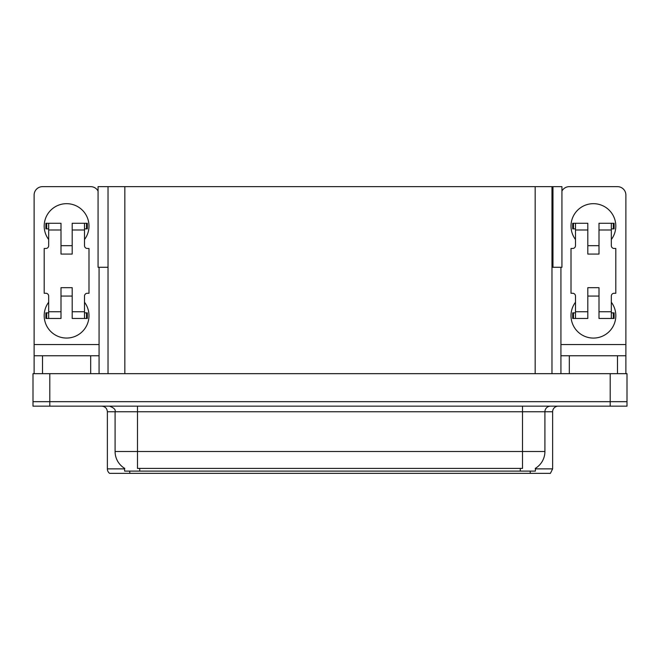 <?xml version="1.0" encoding="UTF-8"?>
<svg xmlns="http://www.w3.org/2000/svg" width="660" height="660" viewBox="0 0 660 660"><rect width="100%" height="100%" fill="white"/><g stroke="black" fill="none" stroke-linecap="round" stroke-linejoin="round"><path stroke-width="0.99" d="M551.966 267.284L561.932 267.284L561.932 186.648L551.966 186.648L551.966 373.675M551.966 186.648L98.068 186.648L98.068 267.284L108.034 267.284M552.973 267.284L552.973 186.648M535.392 468.319L535.392 471.108L124.608 471.108L124.608 468.319M49.797 406.156L627 406.156L627 401.676L33 401.676L33 373.675L49.797 373.675L49.797 401.676L33 401.676L33 406.156L49.797 406.156L49.797 401.676L627 401.676L627 373.675L49.797 373.675M108.034 186.648L108.034 373.675M535.392 468.872L552.635 468.872L552.635 411.757A5.602 5.602 0 0 1 558.236 406.156M552.635 468.872L550.399 473.352L109.601 473.352A5.602 5.602 0 0 1 107.365 468.872L107.365 411.757C107.027 408.35 105.163 406.486 101.764 406.156M520.047 473.352L139.953 473.352M124.773 468.418A19.602 19.602 0 0 1 115.087 451.514L137.486 451.514L137.486 468.418L522.514 468.418L522.514 451.514L544.913 451.514L544.913 411.757A5.602 5.602 0 0 1 550.514 406.156M115.087 451.514L115.087 411.757L107.365 411.757M535.227 468.418A19.602 19.602 0 0 0 544.913 451.514M48.675 239.514A22.399 22.399 0 0 1 66.594 203.676A22.399 22.399 0 0 1 84.513 239.514M90.676 373.675L90.676 355.757L42.52 355.757L42.52 373.675M98.068 191.062A8.398 8.398 0 0 0 90.676 186.648L42.52 186.648A8.398 8.398 0 0 0 34.122 195.055L34.122 344.561L99.074 344.561L99.074 373.675M84.513 302.222A22.399 22.399 0 0 1 51.529 332.236A22.399 22.399 0 0 1 48.675 302.222M72.196 254.067L61 254.067L61 229.993L48.675 229.993L48.675 245.668A2.797 2.797 0 0 1 45.878 248.474L44.195 248.474L44.195 293.271L45.878 293.271A2.797 2.797 0 0 1 48.675 296.068L48.675 311.743L61 311.743L61 287.669L72.196 287.669L72.196 311.743L84.513 311.743L84.513 296.068A2.797 2.797 0 0 1 87.318 293.271L88.993 293.271L88.993 248.474L87.318 248.474A2.797 2.797 0 0 1 84.513 245.668L84.513 229.993L72.196 229.993L72.196 254.067L61 254.067M99.074 267.284L99.074 344.561M34.122 373.675L34.122 355.757L42.52 355.757M90.676 355.757L99.074 355.757M34.122 355.757L34.122 344.561M575.487 239.514A22.399 22.399 0 0 1 593.406 203.676A22.399 22.399 0 0 1 611.325 239.514M617.48 373.675L617.48 355.757L569.324 355.757L569.324 373.675M560.926 267.284L560.926 344.561L625.878 344.561L625.878 195.055A8.398 8.398 0 0 0 617.48 186.648L569.324 186.648A8.398 8.398 0 0 0 561.932 191.062M611.325 302.222A22.399 22.399 0 0 1 578.333 332.236A22.399 22.399 0 0 1 575.487 302.222M598.999 254.067L587.804 254.067L587.804 229.993L575.487 229.993L575.487 245.668A2.797 2.797 0 0 1 572.682 248.474L571.007 248.474L571.007 293.271L572.682 293.271A2.797 2.797 0 0 1 575.487 296.068L575.487 311.743L587.804 311.743L587.804 287.669L598.999 287.669L598.999 311.743L611.325 311.743L611.325 296.068A2.797 2.797 0 0 1 614.122 293.271L615.805 293.271L615.805 248.474L614.122 248.474A2.797 2.797 0 0 1 611.325 245.668L611.325 229.993L598.999 229.993L598.999 254.067L587.804 254.067M560.926 373.675L560.926 355.757L569.324 355.757M617.48 355.757L625.878 355.757L625.878 373.675M625.878 344.561L625.878 355.757M560.926 355.757L560.926 344.561M72.196 296.068L61 296.068M72.196 229.993L72.196 223.27L84.513 223.27L84.513 229.993M48.675 228.871L46.687 228.871L46.687 223.27L61 223.27L61 229.993M84.513 311.743L84.513 318.466L72.196 318.466L72.196 311.743M61 311.743L61 318.466L48.675 318.466L48.675 311.743M84.513 312.865L87.318 312.865L87.318 318.466L84.513 318.466M46.687 223.27L45.878 223.27L45.878 228.871L46.687 228.871M48.675 229.993L48.675 223.27M48.675 318.466L45.878 318.466L45.878 312.865L48.675 312.865M84.513 223.27L86.509 223.27L86.509 228.871L84.513 228.871M86.509 228.871L87.318 228.871L87.318 223.27L86.509 223.27M598.999 296.068L587.804 296.068M598.999 229.993L598.999 223.27L611.325 223.27L611.325 229.993M575.487 228.871L573.49 228.871L573.49 223.27L587.804 223.27L587.804 229.993M611.325 311.743L611.325 318.466L598.999 318.466L598.999 311.743M587.804 311.743L587.804 318.466L575.487 318.466L575.487 311.743M611.325 312.865L614.122 312.865L614.122 318.466L611.325 318.466M573.49 223.27L572.682 223.27L572.682 228.871L573.49 228.871M575.487 229.993L575.487 223.27M575.487 318.466L572.682 318.466L572.682 312.865L575.487 312.865M611.325 223.27L613.313 223.27L613.313 228.871L611.325 228.871M613.313 228.871L614.122 228.871L614.122 223.27L613.313 223.27M610.203 373.675L610.203 406.156M124.831 186.648L124.831 373.675M535.169 186.648L535.169 373.675M520.27 471.108L520.27 468.319M139.73 471.108L139.73 468.319M552.635 411.757L115.087 411.757C115.83 409.695 113.957 407.822 109.486 406.156M530.236 473.352L530.236 471.108M129.764 471.108L129.764 473.352M107.365 468.872L124.608 468.872M522.514 406.156L522.514 451.514L137.486 451.514L137.486 406.156M86.509 312.865L86.509 318.466M46.687 318.466L46.687 312.865M613.313 312.865L613.313 318.466M573.49 318.466L573.49 312.865M72.196 245.668L61 245.668M598.999 245.668L587.804 245.668"/></g></svg>
